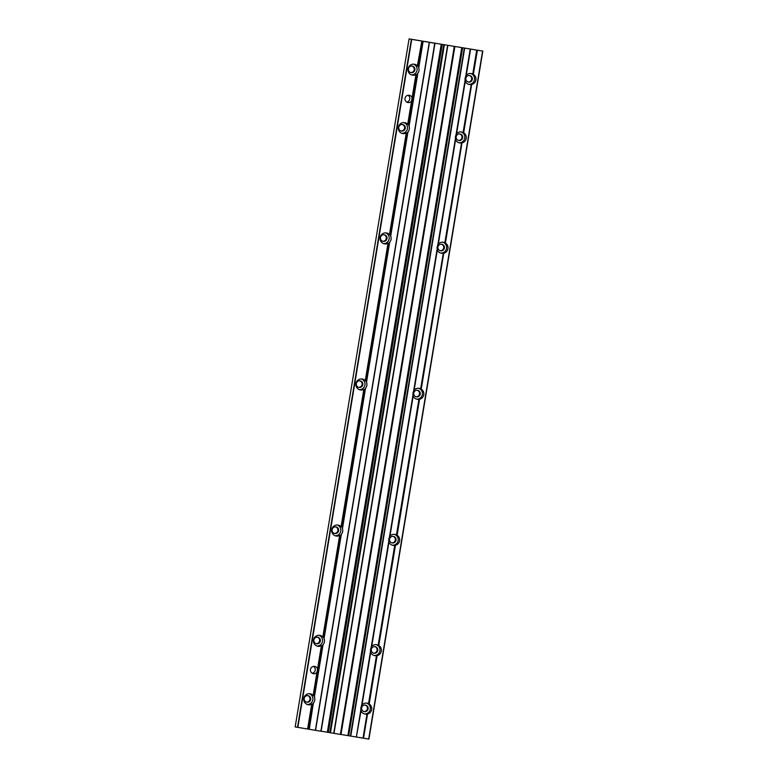 <?xml version="1.0" encoding="UTF-8"?>
<svg xmlns="http://www.w3.org/2000/svg" width="778" height="778" viewBox="0 0 778 778"><rect width="100%" height="100%" fill="white"/><g stroke="black" fill="none" stroke-linecap="round" stroke-linejoin="round"><path stroke-width="1.17" d="M390.867 236.249A5.553 5.456 101 0 0 390.303 235.228L406.884 132.912L406.262 133.038A5.553 5.456 -79 0 1 398.385 127.164A5.553 5.456 -79 0 1 407.711 124.276L408.557 124.947A5.553 5.456 -79 0 1 409.121 125.968L408.936 125.929A5.553 5.456 -79 0 1 407.954 131.881L390.682 236.22A5.553 5.456 -79 0 1 389.69 242.162L366.496 382.29A5.553 5.456 -79 0 1 365.514 388.232L342.505 528.398A5.553 5.456 101 0 0 341.931 527.377L364.833 389.058A5.553 5.456 101 0 0 365.699 388.271M329.843 732.643L327.344 732.224L441.243 44.22L431.44 42.625L435.009 43.247L321.11 731.252L309.245 729.297L313.398 703.02A5.553 5.456 -79 0 0 314.38 697.078L323.074 644.592A5.553 5.456 -79 0 0 324.056 638.65L341.328 534.311A5.553 5.456 -79 0 0 342.31 528.359L342.505 528.398M366.681 382.329A5.553 5.456 101 0 0 366.117 381.308L389.019 242.979A5.553 5.456 101 0 0 389.885 242.201M309.245 729.297L307.942 729.083L311.715 704.187A5.553 5.456 -79 0 1 303.848 698.236A5.553 5.456 -79 0 1 313.164 695.425L321.382 645.759A5.553 5.456 -79 0 1 313.524 639.808A5.553 5.456 -79 0 1 322.831 636.997L339.646 535.478A5.553 5.456 -79 0 1 331.778 529.517A5.553 5.456 -79 0 1 341.095 526.706L363.822 389.399A5.553 5.456 -79 0 1 355.964 383.447A5.553 5.456 -79 0 1 365.271 380.637L365.816 380.977M365.582 380.928L388.63 243.193M388.387 243.154L388.008 243.329A5.553 5.456 -79 0 1 380.15 237.378A5.553 5.456 -79 0 1 389.457 234.567L390.002 234.907M406.884 132.912L407.273 132.698A5.553 5.456 -79 0 0 408.139 131.91M340.025 535.293L340.647 535.128A5.553 5.456 101 0 0 341.523 534.34M324.241 638.689A5.553 5.456 101 0 0 323.677 637.668L340.268 535.342M417.689 66.14L418.233 66.519A5.553 5.456 -79 0 1 418.797 67.54L418.613 67.501A5.553 5.456 -79 0 1 417.621 73.443L417.815 73.482A5.553 5.456 -79 0 1 416.95 74.27L415.938 74.61A5.553 5.456 -79 0 1 408.061 68.736A5.553 5.456 -79 0 1 417.387 65.848L421.841 41.069L435.009 43.247L321.11 731.252M418.797 67.54L423.144 41.292M409.121 125.968L417.815 73.482M417.387 65.848L421.841 41.069M411.562 101.033L412.087 97.853A3.705 3.637 101 0 0 405.027 98.222A3.705 3.637 101 0 0 411.562 101.033L407.711 124.276M321.761 645.584L322.393 645.419A5.553 5.456 101 0 0 323.259 644.631M314.575 697.117A5.553 5.456 101 0 0 314.001 696.096L322.004 645.633M317.006 672.182L317.541 669.002A3.705 3.637 101 0 0 310.471 669.362A3.705 3.637 101 0 0 317.006 672.182L313.164 695.425M312.095 704.012L312.717 703.847A5.553 5.456 101 0 0 313.592 703.059M421.501 41.02L409.072 38.9L295.173 726.905L307.942 729.083M421.229 389.146L443.742 253.171A5.553 5.456 -79 0 1 443.285 253.258L420.83 388.912A5.553 5.456 -79 0 1 421.229 389.146L443.742 253.171M389.973 536.11A5.553 5.456 -79 0 1 396.449 534.943L396.644 534.982A5.553 5.456 -79 0 1 397.043 535.215L419.556 399.24L397.13 535.235A5.553 5.456 -79 0 1 395.457 545.329L395.37 545.32A5.553 5.456 -79 0 1 394.913 545.407L394.728 545.368A5.553 5.456 -79 0 1 388.961 542.198M414.149 390.031A5.553 5.456 -79 0 1 420.635 388.874L420.83 388.912M420.635 388.874L443.285 253.258M396.449 534.943L418.914 399.299L396.644 534.982M389.447 537.112A5.553 5.456 -79 0 1 389.914 536.421L413.196 395.817A5.553 5.456 -79 0 1 412.962 395.02M413.624 391.033A5.553 5.456 -79 0 1 414.1 390.352L437.372 249.748A5.553 5.456 -79 0 1 437.148 248.941M360.856 709.808A5.553 5.456 -79 0 0 361.08 710.606L356.343 737.029L360.895 709.585A5.553 5.456 -79 0 1 361.478 706.054L370.561 651.147A5.553 5.456 -79 0 1 371.145 647.627L388.825 540.866A5.553 5.456 -79 0 1 389.408 537.335L413.001 394.796A5.553 5.456 -79 0 1 413.585 391.266L437.187 248.717A5.553 5.456 -79 0 1 437.771 245.187L455.441 138.435A5.553 5.456 -79 0 1 456.025 134.905L465.118 80.008A5.553 5.456 -79 0 1 465.701 76.477L470.243 49.024L441.243 44.22M418.914 399.299A5.553 5.456 -79 0 1 413.147 396.119M445.415 243.067L461.996 142.889A5.553 5.456 -79 0 1 461.539 142.977L445.006 242.833A5.553 5.456 -79 0 1 445.415 243.067L461.996 142.889M438.335 243.961A5.553 5.456 -79 0 1 444.822 242.794L445.006 242.833M444.822 242.794L461.539 142.977M437.81 244.963A5.553 5.456 -79 0 1 438.277 244.273L455.636 139.457A5.553 5.456 -79 0 1 455.402 138.659M443.09 253.229A5.553 5.456 -79 0 1 437.324 250.049M371.709 646.392A5.553 5.456 -79 0 1 378.196 645.234L378.39 645.263A5.553 5.456 -79 0 1 378.789 645.497L395.37 545.32M378.789 645.497L395.457 545.329M378.196 645.234L394.728 545.368M378.39 645.263L394.913 545.407M371.184 647.393A5.553 5.456 -79 0 1 371.66 646.712L389.01 541.887A5.553 5.456 -79 0 1 388.786 541.089M463.669 132.785L471.672 84.462A5.553 5.456 -79 0 1 471.215 84.549L463.27 132.552A5.553 5.456 -79 0 1 463.669 132.785L471.672 84.462M456.589 133.68A5.553 5.456 -79 0 1 463.075 132.513L463.27 132.552M463.075 132.513L471.215 84.549M456.064 134.672A5.553 5.456 -79 0 1 456.54 133.991L465.302 81.029A5.553 5.456 -79 0 1 465.079 80.231M461.354 142.938A5.553 5.456 -79 0 1 455.587 139.768M466.265 75.242A5.553 5.456 -79 0 1 472.752 74.085L472.936 74.124A5.553 5.456 -79 0 1 473.345 74.357L477.42 50.21L470.243 49.024M473.345 74.357L477.342 50.191M472.936 74.124L476.914 50.123M472.752 74.085L476.719 50.084M465.74 76.244A5.553 5.456 -79 0 1 466.207 75.563L470.593 49.082M471.021 84.51A5.553 5.456 -79 0 1 465.254 81.33M362.042 704.819A5.553 5.456 -79 0 1 368.519 703.662L368.714 703.701A5.553 5.456 -79 0 1 369.112 703.934L377.116 655.601L369.2 703.944A5.553 5.456 -79 0 1 367.527 714.048L367.44 714.029A5.553 5.456 -79 0 1 366.983 714.126L363.015 738.128L366.983 714.126M368.519 703.662L376.474 655.66L368.714 703.701M361.517 705.821A5.553 5.456 -79 0 1 361.984 705.14L370.756 652.178A5.553 5.456 -79 0 1 370.523 651.38M376.474 655.66A5.553 5.456 -79 0 1 370.707 652.479M295.173 726.905L409.072 38.9L482.827 51.095L368.928 739.1L363.443 738.196L367.44 714.029M363.521 738.215L367.527 714.048M366.798 714.087A5.553 5.456 -79 0 1 361.031 710.907M362.82 738.089L356.694 737.077M315.557 730.338L429.456 42.333M315.372 730.309L429.271 42.304M358.6 387.337A3.336 3.277 101 0 0 359.854 380.831M382.776 241.258A3.336 3.277 101 0 0 384.04 234.752M334.414 533.407A3.336 3.277 101 0 0 335.678 526.9M411.97 66.042A3.336 3.277 -79 0 1 410.706 72.548M402.294 124.47A3.336 3.277 -79 0 1 401.04 130.976M316.16 643.688A3.336 3.277 101 0 0 317.414 637.192M306.483 702.126A3.336 3.277 101 0 0 307.748 695.62M416.016 396.78A3.336 3.277 101 0 0 417.28 390.274M440.202 250.711A3.336 3.277 101 0 0 441.466 244.204M391.84 542.85A3.336 3.277 101 0 0 393.104 536.353M458.456 140.419A3.336 3.277 101 0 0 459.72 133.913M468.132 81.991A3.336 3.277 101 0 0 469.397 75.485M373.576 653.141A3.336 3.277 101 0 0 374.84 646.635M363.909 711.569A3.336 3.277 101 0 0 365.174 705.062M406.719 102.093A3.705 3.637 101 0 0 408.042 95.256M312.163 673.242A3.705 3.637 101 0 0 313.495 666.406M368.928 739.1L482.827 51.095L477.42 50.21M421.306 389.156A5.553 5.456 -79 0 1 419.634 399.26M378.867 645.516A5.553 5.456 -79 0 1 377.194 655.621M473.423 74.367A5.553 5.456 -79 0 1 471.75 84.471M463.746 132.795A5.553 5.456 -79 0 1 462.074 142.899M445.493 243.086A5.553 5.456 -79 0 1 443.82 253.19M356.343 737.029L348.223 735.657L462.122 47.653M454.459 46.427L340.56 734.432L454.829 46.466L340.929 734.471L348.223 735.657M454.527 46.437L340.628 734.442L329.843 732.672L443.742 44.667L329.843 732.672M327.344 732.224L321.12 731.203M364.386 713.912A5.553 5.456 101 0 0 366.496 703.069M364.328 711.666A3.336 3.277 101 0 0 368.101 708.962A3.336 3.277 101 0 0 365.514 705.111A3.336 3.277 101 0 0 361.663 707.756A3.336 3.277 101 0 0 364.328 711.666M374.062 655.484A5.553 5.456 101 0 0 376.163 644.641M374.004 653.238A3.336 3.277 101 0 0 377.768 650.534A3.336 3.277 101 0 0 375.181 646.683A3.336 3.277 101 0 0 371.339 649.329A3.336 3.277 101 0 0 374.004 653.238M468.619 84.335A5.553 5.456 101 0 0 470.719 73.492M468.56 82.089A3.336 3.277 101 0 0 472.324 79.385A3.336 3.277 101 0 0 469.737 75.534A3.336 3.277 101 0 0 465.886 78.179A3.336 3.277 101 0 0 468.56 82.089M458.942 142.763A5.553 5.456 101 0 0 461.043 131.929M458.884 140.526A3.336 3.277 101 0 0 462.647 137.813A3.336 3.277 101 0 0 460.061 133.962A3.336 3.277 101 0 0 456.219 136.607A3.336 3.277 101 0 0 458.884 140.526M392.316 545.193A5.553 5.456 101 0 0 394.427 534.36M392.258 542.956A3.336 3.277 101 0 0 396.031 540.243A3.336 3.277 101 0 0 393.444 536.402A3.336 3.277 101 0 0 389.593 539.047A3.336 3.277 101 0 0 392.258 542.956M440.688 253.054A5.553 5.456 101 0 0 442.789 242.211M440.63 250.808A3.336 3.277 101 0 0 444.394 248.094A3.336 3.277 101 0 0 441.807 244.253A3.336 3.277 101 0 0 437.956 246.898A3.336 3.277 101 0 0 440.63 250.808M416.502 399.124A5.553 5.456 101 0 0 418.603 388.28M416.444 396.877A3.336 3.277 101 0 0 420.208 394.174A3.336 3.277 101 0 0 417.621 390.323A3.336 3.277 101 0 0 413.779 392.968A3.336 3.277 101 0 0 416.444 396.877M307.281 704.479A5.553 5.456 101 0 0 309.372 693.723M306.911 702.223A3.336 3.277 101 0 0 310.675 699.51A3.336 3.277 101 0 0 308.088 695.668A3.336 3.277 101 0 0 304.237 698.313A3.336 3.277 101 0 0 306.911 702.223M316.957 646.051A5.553 5.456 101 0 0 319.048 635.295M316.578 643.795A3.336 3.277 101 0 0 320.351 641.082A3.336 3.277 101 0 0 317.764 637.231A3.336 3.277 101 0 0 313.913 639.886A3.336 3.277 101 0 0 316.578 643.795M403.928 122.584A5.553 5.456 -79 0 1 401.837 133.339M402.547 124.499A3.336 3.277 -79 0 1 405.221 128.409A3.336 3.277 -79 0 1 401.37 131.054A3.336 3.277 -79 0 1 398.783 127.213A3.336 3.277 -79 0 1 402.547 124.499M413.595 64.156A5.553 5.456 -79 0 1 411.513 74.902M412.223 66.072A3.336 3.277 -79 0 1 414.888 69.981A3.336 3.277 -79 0 1 411.047 72.626A3.336 3.277 -79 0 1 408.46 68.785A3.336 3.277 -79 0 1 412.223 66.072M335.221 535.77A5.553 5.456 101 0 0 337.302 525.014M334.841 533.504A3.336 3.277 101 0 0 338.605 530.8A3.336 3.277 101 0 0 336.018 526.949A3.336 3.277 101 0 0 332.167 529.594A3.336 3.277 101 0 0 334.841 533.504M383.583 243.621A5.553 5.456 101 0 0 385.664 232.865M383.204 241.355A3.336 3.277 101 0 0 386.967 238.652A3.336 3.277 101 0 0 384.381 234.8A3.336 3.277 101 0 0 380.53 237.446A3.336 3.277 101 0 0 383.204 241.355M359.397 389.69A5.553 5.456 101 0 0 361.488 378.944M359.018 387.434A3.336 3.277 101 0 0 362.791 384.721A3.336 3.277 101 0 0 360.204 380.88A3.336 3.277 101 0 0 356.353 383.525A3.336 3.277 101 0 0 359.018 387.434M366.117 381.308L389.019 242.979M341.931 527.377L364.833 389.058M365.271 380.637L388.008 243.329M341.095 526.706L363.822 389.399M390.303 235.228L407.273 132.698M389.759 234.859L406.641 132.863M389.457 234.567L406.262 133.038M323.677 637.668L340.647 535.128M322.831 636.997L339.646 535.478M418.233 66.519L422.425 41.176M417.932 66.188L422.084 41.117M408.256 124.616L416.561 74.484M408.557 124.947L416.95 74.27M408.022 124.568L416.318 74.435M412.087 97.853L415.938 74.61M314.001 696.096L322.393 645.419M317.541 669.002L321.382 645.759M308.526 729.18L312.717 703.847M308.185 729.122L312.338 704.061M307.602 729.025L311.715 704.187M320.876 731.213L434.766 43.208M297.838 727.411L411.737 39.406M297.497 727.352L411.397 39.347M368.694 739.061L482.593 51.056M350.771 736.114L464.67 48.11M350.44 736.056L464.34 48.051L350.421 736.056M348.739 735.755L462.638 47.75M348.398 735.696L462.297 47.691M347.873 735.599L461.772 47.594M340.988 734.471L454.887 46.466M340.696 734.432L454.595 46.427M340.385 734.403L454.284 46.398M333.966 733.362L447.865 45.357L333.976 733.362M333.733 733.323L447.632 45.319M330.475 732.788L444.364 44.745M330.135 732.73L444.034 44.725M328.326 732.399L442.225 44.395M327.985 732.341L441.885 44.336M327.684 732.283L441.583 44.278"/></g></svg>
